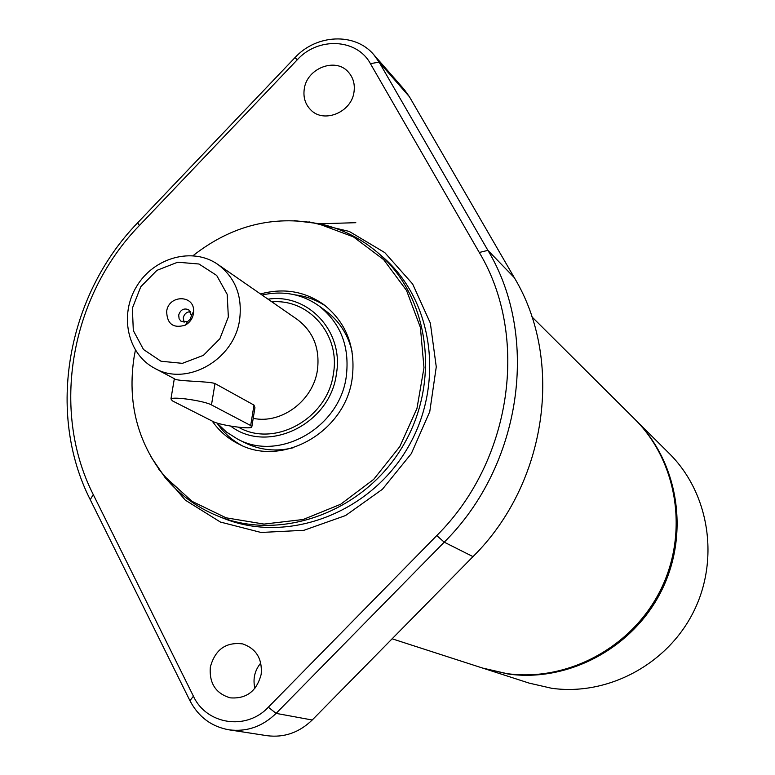 <?xml version="1.0" encoding="UTF-8"?>
<svg xmlns="http://www.w3.org/2000/svg" width="775" height="775" viewBox="0 0 775 775"><rect width="100%" height="100%" fill="white"/><g stroke="black" fill="none" stroke-linecap="round" stroke-linejoin="round"><path stroke-width="1.16" d="M319.784 223.772L355.812 222.696M241.238 445.208C231.415 439.764 223.336 432.353 216.971 422.995M295.052 294.868C306.319 296.234 316.636 300.041 325.994 306.29M262.037 295.033C282.923 290.363 301.863 293.967 318.874 305.844C340.7 323.097 349.845 346.619 346.289 376.398C339.886 427.635 279.291 462.103 237.576 439.086L245.229 442.922C260.264 450.256 276.297 451.864 293.318 447.737M352.063 351.453C347.946 334.432 339.188 320.908 325.781 310.891L318.874 305.844M154.574 368.232C127.352 353.981 119.059 314.689 136.778 286.169C154.041 257.358 192.772 246.76 217.891 264.449C235.329 277.634 242.565 296.06 239.611 319.736C234.312 359.949 186.484 386.928 154.574 368.232L174.336 378.675L170.946 398.912L172.321 400.83L213.077 421.513C219.606 425.175 249.86 429.544 251.788 427.103L250.674 425.523L211.478 404.918L215.004 383.538L253.997 405.093L254.946 407.64L251.894 426.444M174.336 378.675C175.615 381.474 208.126 381.038 215.004 383.538M170.946 398.912C173.242 396.325 204.813 400.995 211.478 404.918M190.631 311.676C186.765 311.782 184.314 313.827 183.268 317.808L184.101 322.381M166.654 311.327C168.766 294.51 194.515 294.548 193.653 311.443C193.324 317.508 190.534 322.08 185.293 325.161C173.261 328.648 167.042 324.028 166.654 311.327M178.696 315.037L179.112 318.825L181.04 321.276L187.56 321.606L190.108 319.368L191.502 315.657L188.713 309.719C183.869 307.898 180.527 309.671 178.696 315.037M237.576 439.086L226.494 432.072L216.99 423.005M228.344 316.965L219.858 338.762L203.428 355.338L182.387 363.339L160.997 361.228L143.501 349.506L133.319 330.576L132.37 308.198L140.788 286.731L156.938 270.339L177.678 262.221L198.991 264.013L216.69 275.445L227.191 294.345L228.344 316.965M268.014 299.169C308.188 293.076 344.158 331.632 336.379 374.025C330.286 424.167 267.559 454.557 230.679 426.105M531.873 316.791L634.618 419.013C677.65 461.561 689.043 533.336 660.368 590.405C631.877 647.561 567.164 682.077 506.782 673.591L482.651 668.079L392.121 638.803M150.689 456.417L164.901 477.293C179.296 494.615 196.966 507.538 217.901 516.063C280.87 541.832 362.748 512.391 401.789 447.853C441.324 383.615 430.038 297.338 378.316 253.134C361.16 238.409 341.591 228.615 319.61 223.743L294.529 220.652M193.43 696.212L93.271 494.586C50.239 409.946 70.661 296.244 139.335 225.564L297.309 59.743C318.089 36.687 356.926 38.508 370.421 63.666L479.279 252.485C529.606 336.263 511.994 461.038 436.771 535.564L268.324 707.207C246.392 730.844 206.46 724.673 193.43 696.212L189.923 700.658C198.439 716.904 211.43 726.621 228.906 729.808C246.702 732.084 262.434 726.611 276.103 713.378L444.23 542.171C521.827 465.358 539.894 336.641 487.901 250.364L379.091 62.116L373.821 54.744C355.212 32.395 316.462 34.061 294.984 57.621L137.688 222.764C67.047 295.488 45.987 412.455 90.239 499.662L189.923 700.658M304.255 89.067C306.726 68.248 335.662 57.011 348.363 72.094C353.206 77.558 355.086 84.175 354.01 91.944C351.608 112.394 323.611 123.797 310.63 109.769C305.234 104.199 303.103 97.301 304.255 89.067M210.335 667.062C215.169 649.479 225.98 641.768 242.788 643.928C256.283 648.743 262.415 658.866 261.185 674.289C256.728 691.213 246.392 699.069 230.204 697.839C215.721 693.489 209.095 683.23 210.335 667.062M193.072 255.653C231.163 225.748 272.829 215.082 318.07 223.675L353.39 236.859L383.635 259.615L406.555 290.489L420.389 327.389L423.983 367.689L416.969 408.444L399.784 446.632L373.686 479.376L340.651 504.263L303.17 519.502L264.033 524.084L226.097 517.816L192.026 501.338L164.145 475.957C137.223 441.692 127.226 401.963 134.143 356.762L135.402 350.184M260.487 293.957C283.64 287.728 304.72 291.264 323.718 304.546C346.406 322.623 355.909 347.181 352.208 378.219C345.534 431.752 282.323 467.838 238.652 443.998C227.937 438.611 219.131 430.978 212.214 421.077M260.787 662.983C254.675 670.491 252.708 678.948 254.907 688.365M373.821 54.744L404.317 89.619L409.394 96.72L514.251 277.586C564.248 360.385 547.169 483.358 473.002 556.624L312.209 720.004C299.131 732.646 284.047 737.868 266.958 735.678L228.906 729.808M635.122 419.527L635.626 420.031C678.571 462.481 689.944 534.091 661.346 591.034C632.913 648.055 568.346 682.494 508.09 674.018L483.338 668.302M635.626 420.031L669.271 453.501C709.222 493.007 719.888 559.279 693.518 611.843C667.314 664.475 607.561 696.183 551.558 688.258L529.17 683.124L484.017 668.525M253.997 405.093L250.674 425.523M217.891 264.449L297.203 319.397C313.274 331.535 320.027 348.382 317.45 369.927C313.303 400.559 281.441 424.429 253.212 418.345M271.889 301.863C308.973 298.637 340.496 334.761 333.405 373.734C327.806 418.471 274.437 448.153 238.477 427.209M382.734 256.961C434.165 300.933 445.402 386.667 406.139 450.488C367.36 514.6 285.985 543.847 223.355 518.243M158.342 468.672L185.293 500.137L220.41 522.05L261.03 532.464L303.916 530.303L345.553 515.549L382.404 489.287L411.302 453.656L429.767 411.661L436.267 366.875L430.338 323.107L412.629 283.979L384.797 252.621L349.244 231.425L308.934 221.853M312.209 720.004L276.103 713.378L268.324 707.207M473.002 556.624L444.23 542.171L436.771 535.564M514.251 277.586L487.901 250.364L479.279 252.485M93.271 494.586L90.239 499.662M139.335 225.564L137.688 222.764M297.309 59.743L294.984 57.621M370.421 63.666L379.091 62.116L409.394 96.72M193.653 311.463L191.532 315.105M185.293 325.161L187.56 321.606M382.724 256.951L378.316 253.134M223.307 518.233L217.901 516.063M164.145 475.957L164.901 477.293M318.07 223.675L319.61 223.743"/></g></svg>
